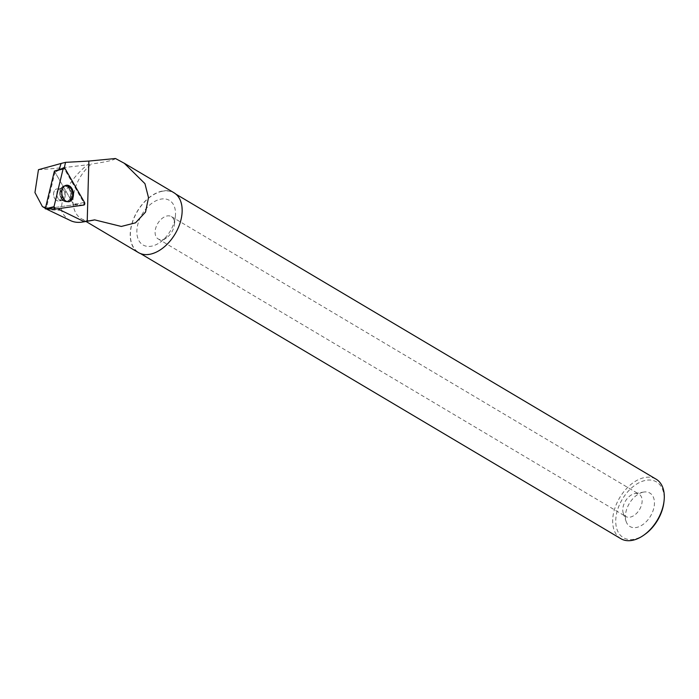 <?xml version="1.0" encoding="UTF-8"?>
<svg xmlns="http://www.w3.org/2000/svg" width="699" height="699" viewBox="0 0 699 699"><rect width="100%" height="100%" fill="white"/><g stroke="black" fill="none" stroke-linecap="round" stroke-linejoin="round"><path stroke-width="0.52" stroke-dasharray="3.5 2.62" d="M54.653 198.429A6.055 4.177 81.7 0 0 58.672 200.91A6.055 4.177 81.7 0 0 61.94 194.313A6.055 4.177 81.7 0 0 56.934 188.922A6.055 4.177 81.7 0 0 54.653 198.429M54.391 171.098L73.745 204.824L45.295 208.87M59.092 169.56L58.882 170.198L64.133 168.59A1.599 1.101 -98.3 0 1 64.334 168.87L60.009 169.84M64.273 167.996L64.133 168.59M57.737 208.774L83.094 205.043A1.599 1.101 -98.3 0 0 83.697 202.535L64.334 168.87M70.512 220.604A42.036 26.623 -59.3 0 1 61.363 210.355C61.556 194.523 70.215 179.337 87.331 164.789L91.377 164.064A34.801 22.045 -59.3 0 0 81.224 218.63A34.801 22.045 -59.3 0 0 92.294 220.395M173.946 192.723A34.801 22.045 -59.3 0 0 137.231 211.404A34.801 22.045 -59.3 0 0 138.419 252.575M115.466 158.516C114.243 160.071 106.213 161.923 91.377 164.064M38.454 169.708C52.539 168.809 68.834 167.166 87.331 164.789M61.363 210.355L47.768 209.7M46.615 208.905L45.479 207.987M57.545 208.678L47.436 208.564L72.993 204.929A0.647 0.446 81.7 0 0 73.238 203.907L54.985 172.181L46.676 206.712L45.732 206.948M46.352 208.311L47.436 208.564M642.739 492.262A19.476 12.337 120.7 0 1 643.674 492.07A19.476 12.337 120.7 0 1 650.533 516.089A19.476 12.337 120.7 0 1 626.155 521.576A19.476 12.337 120.7 0 1 642.739 492.262M644.871 534.394A32.425 20.533 120.7 0 1 615.732 521.367A32.425 20.533 120.7 0 1 644.609 480.597A32.425 20.533 120.7 0 1 663.893 502.363M620.834 538.684A34.583 21.905 120.7 0 1 615.513 506.391A34.583 21.905 120.7 0 1 643.482 477.801A34.583 21.905 120.7 0 1 656.143 479.199M161.172 191.509A34.583 21.905 120.7 0 1 173.833 192.915A34.583 21.905 120.7 0 1 175.021 233.833A34.583 21.905 120.7 0 1 138.533 252.391A34.583 21.905 120.7 0 1 133.212 220.106A34.583 21.905 120.7 0 1 161.172 191.509M634.325 493.669A12.984 8.222 120.7 0 1 634.945 493.538A12.984 8.222 120.7 0 1 639.078 494.193A12.984 8.222 120.7 0 1 639.515 509.554A12.984 8.222 120.7 0 1 625.823 516.517A12.984 8.222 120.7 0 1 623.272 513.215A12.984 8.222 120.7 0 1 634.325 493.669M166.65 216.061A12.984 8.222 120.7 0 1 171.404 216.594A12.984 8.222 120.7 0 1 174.374 224.781A12.984 8.222 120.7 0 1 166.755 237.608A12.984 8.222 120.7 0 1 158.149 238.918A12.984 8.222 120.7 0 1 156.157 226.799A12.984 8.222 120.7 0 1 166.65 216.061M159.922 199.329A25.898 16.4 120.7 0 1 175.327 216.707A25.898 16.4 120.7 0 1 160.132 242.3A25.898 16.4 120.7 0 1 136.847 231.893A25.898 16.4 120.7 0 1 159.922 199.329M47.279 208.485L46.676 206.712M56.54 200.447A6.055 4.177 -98.3 0 1 53.561 193.999A6.055 4.177 -98.3 0 1 56.916 188.922A6.055 4.177 -98.3 0 1 61.923 194.322A6.055 4.177 -98.3 0 1 58.664 200.919A6.055 4.177 -98.3 0 1 56.54 200.447M58.882 170.198L54.985 172.181M83.094 205.043L77.44 204.912L77.685 203.89L73.238 203.907M48.039 208.608L51.709 208.73M77.44 204.912L72.993 204.929M68.458 201.758L66.588 201.845L62.718 200.316L67.82 201.731A8.196 5.653 -98.3 0 1 61.337 194.401A8.196 5.653 -98.3 0 1 65.453 185.532L64.579 185.716A8.143 5.618 -98.3 0 1 67.663 186.301A8.143 5.618 -98.3 0 1 71.648 195.135A8.143 5.618 -98.3 0 1 66.921 201.81A8.143 5.618 -98.3 0 1 64.299 201.155A8.143 5.618 -98.3 0 1 60.297 192.653A8.143 5.618 -98.3 0 1 64.579 185.716L61.04 188.249A7.794 5.382 81.7 0 0 62.805 200.386A7.794 5.382 81.7 0 0 63.592 200.954A7.794 5.382 81.7 0 0 70.145 197.834A7.794 5.382 81.7 0 0 68.118 187.778A7.794 5.382 81.7 0 0 61.04 188.249L60.123 188.459A6.055 4.177 -98.3 0 1 64.142 190.941A6.055 4.177 -98.3 0 1 61.861 200.447A6.055 4.177 -98.3 0 1 57.842 197.966A6.055 4.177 -98.3 0 1 60.123 188.459A6.055 4.177 -98.3 0 1 65.129 193.85A6.055 4.177 -98.3 0 1 61.861 200.447A6.055 4.177 -98.3 0 1 59.738 199.984A6.055 4.177 -98.3 0 1 56.768 193.527A6.055 4.177 -98.3 0 1 60.123 188.459L60.979 188.346A7.916 5.461 81.7 0 0 62.718 200.316A7.916 5.461 81.7 0 0 69.673 199.337A7.916 5.461 81.7 0 0 69.454 189.237A7.916 5.461 81.7 0 0 60.979 188.346L64.256 185.777A8.135 5.618 -98.3 0 1 70.031 189.045A8.135 5.618 -98.3 0 1 71.132 197.336A8.135 5.618 -98.3 0 1 66.588 201.845A8.135 5.618 -98.3 0 1 60.236 194.567A8.135 5.618 -98.3 0 1 64.256 185.777L66.073 185.322M73.745 204.824L83.828 205.06M84.474 202.361L73.753 204.772M54.391 171.106L65.112 168.695M83.697 202.535L77.685 203.89M63.032 200.561L58.664 200.919L63.024 200.552M85.986 221.452L81.224 218.63M45.391 208.337L46.344 208.896M138.533 252.391L140.639 253.65M173.833 192.915L175.947 194.165M623.272 513.215L626.155 521.576M634.945 493.538L643.674 492.07M158.149 238.918L625.823 516.517M171.404 216.594L639.078 494.193M174.374 224.781L175.327 216.707M166.755 237.608L160.132 242.3"/><path stroke-width="1.05" d="M55.107 209.106L45.278 208.826L54.391 171.098M63.076 168.983L53.998 206.703A1.721 1.188 81.7 0 0 55.247 209.115A1.721 1.188 81.7 0 0 55.378 209.106L83.828 205.06A1.721 1.188 81.7 0 0 84.474 202.361L65.112 168.695A1.721 1.188 81.7 0 0 63.836 168.022A1.721 1.188 81.7 0 0 63.076 168.983L54.356 171.106M63.312 198.306A8.318 5.741 81.7 0 0 68.458 201.758A8.318 5.741 81.7 0 0 73.098 197.144A8.318 5.741 81.7 0 0 71.971 188.669A8.318 5.741 81.7 0 0 66.073 185.322A8.318 5.741 81.7 0 0 63.312 198.306M59.092 169.56L61.11 163.452L65.549 162.351L64.273 167.996M47.768 209.7L70.512 220.604A42.036 26.623 -59.3 0 0 82.561 222.029L92.294 220.395A34.801 22.045 -59.3 0 0 93.972 220.045A34.801 22.045 -59.3 0 0 94.645 219.87L121.32 226.45L135.536 222.824L145.541 212.05L148.503 197.66L144.955 183.671L124.3 163.278L115.466 158.516L88.86 161.067L65.549 162.351M57.545 208.678L84.23 221.697L87.218 221.19L88.86 161.067M94.645 219.87L87.218 221.19M82.561 222.029A42.036 26.623 -59.3 0 0 84.23 221.697M85.986 221.452L138.419 252.575A34.801 22.045 -59.3 0 0 151.159 253.99A34.801 22.045 -59.3 0 0 179.302 225.218A34.801 22.045 -59.3 0 0 173.946 192.723L124.308 163.26M61.11 163.452L38.454 169.708L34.95 192.566L42.386 206.546L45.479 207.987M47.515 209.586L46.615 208.905M175.947 194.165L656.143 479.199A34.583 21.905 120.7 0 1 664.05 501.008L663.893 502.363A32.425 20.533 120.7 0 1 644.871 534.394L643.762 535.181A34.583 21.905 120.7 0 1 620.834 538.684L140.639 253.65M664.05 501.008A34.583 21.905 120.7 0 1 643.762 535.181M65.523 185.515L65.461 185.532A8.196 5.653 -98.3 0 1 65.523 185.515A8.196 5.653 -98.3 0 1 68.624 186.109A8.196 5.653 -98.3 0 1 72.644 195.004A8.196 5.653 -98.3 0 1 67.882 201.731A8.196 5.653 -98.3 0 1 67.812 201.731L67.882 201.731M45.732 206.948L44.028 207.358M84.474 202.361L65.112 168.695L63.076 168.983L53.998 206.703L55.378 209.106L83.828 205.06L84.474 202.361M45.278 208.826L53.998 206.703M45.295 208.87L55.247 209.115M54.365 171.089L63.836 168.022M42.386 206.546L45.391 208.337M46.344 208.896L47.244 209.429"/></g></svg>
